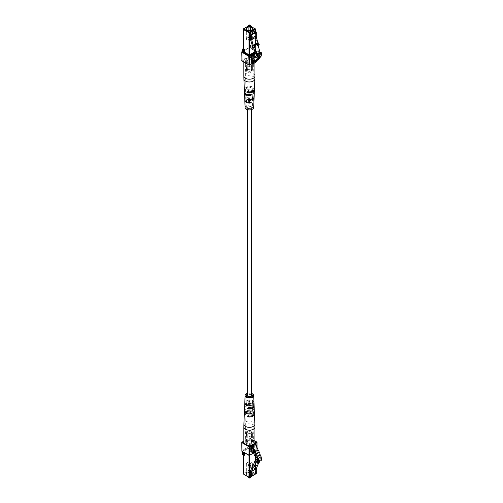 <?xml version="1.0" encoding="UTF-8"?>
<svg xmlns="http://www.w3.org/2000/svg" width="503" height="503" viewBox="0 0 503 503"><rect width="100%" height="100%" fill="white"/><g stroke="black" fill="none" stroke-linecap="round" stroke-linejoin="round"><path stroke-width="0.38" stroke-dasharray="2.52 1.89" d="M247.985 108.271A1.987 1.144 0 0 0 250.148 108.516A1.987 1.144 0 0 0 251.374 107.46A1.987 1.144 0 0 0 250.79 106.649A1.987 1.144 0 0 0 248.627 106.403A1.987 1.144 0 0 0 247.401 107.46A1.987 1.144 0 0 0 247.985 108.271M251.374 395.54A1.987 1.144 0 0 0 250.79 394.729A1.987 1.144 0 0 0 248.627 394.484A1.987 1.144 0 0 0 247.401 395.54M255.405 62.441A1.006 0.585 60 0 1 255.015 62.353L251.707 64.145M254.914 62.29L254.914 60.209L253.663 60.932M254.914 60.209L253.6 61.033M254.971 60.241L255.486 60.781L256.631 59.423A5.043 2.911 -120 0 0 257.121 56.518L257.593 55.154L259.894 55.512L256.976 57.197M259.894 55.512A4.816 2.779 -120 0 0 260.038 55.437A4.816 2.779 -120 0 0 260.862 54.387L257.649 56.242M260.862 54.387A2.094 1.207 -120 0 0 260.535 52.155M260.717 56.958A1.603 0.924 60 0 1 260.12 56.971L256.907 58.826M260.12 56.971L256.976 58.845M259.718 58.147A1.603 0.924 60 0 1 259.114 58.159L255.908 60.014M259.114 58.159L255.977 60.033M258.718 59.335A1.603 0.924 60 0 1 258.114 59.354L254.908 61.203M258.114 59.354L257.574 60.002M250.903 71.709A2.144 1.239 180 0 1 248.57 71.973A2.144 1.239 180 0 1 247.243 70.829A2.144 1.239 180 0 1 247.872 69.955A2.144 1.239 180 0 1 250.205 69.691A2.144 1.239 180 0 1 251.531 70.829A3.024 1.748 0 0 0 252.412 69.596A3.024 1.748 0 0 0 250.544 67.987A3.024 1.748 0 0 0 247.25 68.364A3.024 1.748 0 0 0 246.363 69.596A3.024 1.748 0 0 0 248.231 71.212A3.024 1.748 0 0 0 251.525 70.829A2.144 1.239 180 0 1 250.903 71.709M250.903 61.831A2.144 1.239 180 0 1 248.57 62.095A2.144 1.239 180 0 1 247.243 60.957A2.144 1.239 180 0 1 247.872 60.077A2.144 1.239 180 0 1 250.205 59.813A2.144 1.239 180 0 1 251.531 60.957A2.144 1.239 180 0 1 250.903 61.831M247.25 37.907A3.024 1.748 0 0 0 246.363 39.14A3.024 1.748 0 0 0 248.231 40.756A3.024 1.748 0 0 0 251.525 40.378A3.024 1.748 0 0 0 252.412 39.14A3.024 1.748 0 0 0 250.544 37.53A3.024 1.748 0 0 0 247.25 37.907M248.495 25.251A1.258 0.729 180 0 1 250.18 25.2M250.28 39.655A1.258 0.729 0 0 0 250.645 39.14A1.258 0.729 0 0 0 249.872 38.473A1.258 0.729 0 0 0 248.495 38.63A1.258 0.729 0 0 0 248.13 39.14A1.258 0.729 0 0 0 248.903 39.812A1.258 0.729 0 0 0 250.28 39.655M251.399 71.992A2.848 1.641 0 0 0 252.236 70.829A2.848 1.641 0 0 0 250.475 69.313A2.848 1.641 0 0 0 247.375 69.672A2.848 1.641 0 0 0 246.539 70.829A2.848 1.641 0 0 0 248.3 72.35A2.848 1.641 0 0 0 251.399 71.992M251.399 70.76A2.848 1.641 0 0 0 252.236 69.596A2.848 1.641 0 0 0 250.475 68.075A2.848 1.641 0 0 0 247.375 68.433A2.848 1.641 0 0 0 246.539 69.596A2.848 1.641 0 0 0 248.3 71.118A2.848 1.641 0 0 0 251.399 70.76M251.525 69.596A3.024 1.748 0 0 0 252.412 68.364A3.024 1.748 0 0 0 250.544 66.748A3.024 1.748 0 0 0 247.25 67.125A3.024 1.748 0 0 0 246.363 68.364A3.024 1.748 0 0 0 248.231 69.974A3.024 1.748 0 0 0 251.525 69.596M251.399 69.527A2.848 1.641 0 0 0 252.236 68.364A2.848 1.641 0 0 0 250.475 66.842A2.848 1.641 0 0 0 247.375 67.201A2.848 1.641 0 0 0 246.539 68.364A2.848 1.641 0 0 0 248.3 69.879A2.848 1.641 0 0 0 251.399 69.527M251.399 68.704A2.848 1.641 0 0 0 252.236 67.54A2.848 1.641 0 0 0 250.475 66.019A2.848 1.641 0 0 0 247.375 66.377A2.848 1.641 0 0 0 246.539 67.54A2.848 1.641 0 0 0 248.3 69.056A2.848 1.641 0 0 0 251.399 68.704M251.525 68.773A3.024 1.748 0 0 0 252.412 67.54A3.024 1.748 0 0 0 250.544 65.924A3.024 1.748 0 0 0 247.25 66.302A3.024 1.748 0 0 0 246.363 67.54A3.024 1.748 0 0 0 248.231 69.15A3.024 1.748 0 0 0 251.525 68.773M260.026 52.444L260.736 53.06L260.139 54.047L259.29 52.293L256.084 54.148M260.139 54.047L257.813 55.393M260.736 53.06L257.699 54.814M260.095 52.689L257.448 54.217M253.808 47.898L253.65 47.301L254.593 47.445M259.29 52.293L258.404 51.249L255.197 53.104M258.404 51.249L256.857 45.446L257.8 45.597L257.077 42.893M256.857 45.446L259.221 44.773M258.555 44.666L258.064 42.837M253.65 47.301L252.94 47.71L252.493 46.056M252.493 48.169L252.94 47.71M253.21 47.754L252.72 45.924M258.146 45.396L257.8 45.597M257.567 45.037L255.254 36.354L250.62 39.033M257.844 45.081L257.354 43.252L258.026 43.359M257.907 42.931L257.354 43.252M250.645 27.269A3.024 1.748 0 0 0 248.13 27.269M255.254 36.354L254.914 36.159L250.28 38.832M254.914 36.159L254.914 31.016M244.188 62.07A5.546 3.2 180 0 1 243.842 60.957A5.546 3.2 180 0 1 245.47 58.694A5.546 3.2 180 0 1 251.513 57.996A5.546 3.2 180 0 1 254.933 60.957A5.546 3.2 180 0 1 253.311 63.221A5.546 3.2 180 0 1 247.457 63.956M250.249 95.337L249.633 95.689A3.288 1.899 0 0 0 246.105 97.607A3.288 1.899 0 0 0 246.112 97.727L246.093 96.909A3.301 1.905 180 0 1 246.086 96.783A3.301 1.905 180 0 1 249.651 94.86L250.249 95.337L249.633 95.689L250.827 94.998A4.697 2.71 0 0 0 244.728 97.236M251.355 94.696L250.827 94.998L251.355 94.696L250.859 94.162L249.651 94.86M244.659 96.828A4.734 2.735 180 0 1 250.859 94.162M244.326 89.012A5.061 2.924 180 0 1 251.116 86.195L249.802 86.95L250.387 87.44L249.79 87.78A3.452 1.993 0 0 0 245.936 89.786A3.452 1.993 0 0 0 245.961 89.993L245.942 89.182A3.471 2.006 180 0 1 245.917 88.962A3.471 2.006 180 0 1 249.802 86.95M250.387 87.44L251.091 87.032A5.024 2.905 0 0 0 244.395 89.421M251.601 86.736L251.091 87.032L251.601 86.736L251.116 86.195M253.669 107.516A4.282 2.471 0 0 0 252.418 105.712A4.282 2.471 0 0 0 247.702 105.184A4.282 2.471 0 0 0 245.106 107.516M244.848 100.116A4.577 2.641 180 0 1 245.005 99.701L244.974 98.865A4.615 2.666 0 0 0 244.779 99.707M245.181 98.984L246.25 99.6L246.168 100.374L245.005 99.701M244.521 92.301A4.904 2.829 180 0 1 244.741 91.735L244.716 90.892A4.942 2.855 -0 0 0 244.452 91.892M244.936 91.018L246.112 91.703L246.011 92.464L244.741 91.735M254.329 91.892A4.942 2.855 0 0 0 252.883 89.804A4.942 2.855 0 0 0 247.784 89.125L247.287 89.66L247.809 89.962A4.904 2.829 180 0 1 252.858 90.641A4.904 2.829 180 0 1 254.26 92.301M247.287 89.66L249.073 90.691L248.469 90.345L249.06 89.861L247.784 89.125M253.996 99.707A4.615 2.666 0 0 0 252.651 97.758A4.615 2.666 0 0 0 248.042 97.092L247.533 97.626L248.067 97.934A4.577 2.641 180 0 1 252.625 98.594A4.577 2.641 180 0 1 253.927 100.116M247.533 97.626L249.23 98.601L248.601 98.242L249.218 97.771L248.042 97.092M252.569 96.67L252.682 96.607A3.301 1.905 180 0 1 252.688 96.783A3.301 1.905 180 0 1 249.123 98.657L248.526 99.009L249.142 99.475A3.288 1.899 0 0 0 252.676 97.607A3.288 1.899 0 0 0 252.663 97.437L252.569 96.67L253.889 95.91A4.734 2.735 180 0 1 254.122 96.828M253.675 96.035L253.858 96.752L252.663 97.437M254.046 97.236A4.697 2.71 0 0 0 253.858 96.752M252.701 88.773L252.833 88.698A3.471 2.006 180 0 1 252.858 88.962A3.471 2.006 180 0 1 248.972 90.93L248.388 91.263L248.985 91.741A3.452 1.993 0 0 0 252.839 89.786A3.452 1.993 0 0 0 252.82 89.534L252.701 88.773L254.147 87.943A5.061 2.924 180 0 1 254.449 89.012M253.921 88.075L254.116 88.779L252.82 89.534M254.38 89.421A5.024 2.905 0 0 0 254.116 88.779M246.508 62.617A4.068 2.352 180 0 1 245.319 60.982A4.068 2.352 180 0 1 247.809 58.788A4.068 2.352 180 0 1 252.267 59.291A4.068 2.352 180 0 1 253.455 60.982A4.068 2.352 180 0 1 250.922 63.133A4.068 2.352 180 0 1 246.508 62.617M245.106 98.305L246.206 97.67M244.854 90.628L246.074 89.93M248.507 102.254A3.225 1.861 180 0 1 247.105 101.782A3.225 1.861 180 0 1 246.162 100.487A3.225 1.861 180 0 1 246.168 100.374M249.545 102.323L250.173 101.864L249.557 101.512A3.244 1.874 0 0 1 247.092 100.965A3.244 1.874 0 0 1 246.149 99.663A3.244 1.874 0 0 1 246.149 99.537L246.25 99.6M249.821 94.665L249.702 94.595A3.389 1.955 180 0 1 246.992 94.03A3.389 1.955 180 0 1 245.998 92.665A3.389 1.955 180 0 1 246.011 92.464M249.702 94.595L250.312 94.124L249.714 93.778A3.408 1.968 -0 0 1 246.979 93.212A3.408 1.968 -0 0 1 245.98 91.842A3.408 1.968 -0 0 1 245.992 91.634L246.112 91.703M254.059 92.747L252.783 92.011A3.408 1.968 0 0 0 252.795 91.842A3.408 1.968 0 0 0 251.796 90.427A3.408 1.968 0 0 0 249.06 89.861M252.688 96.783L252.776 92.665A3.389 1.955 180 0 0 251.783 91.257A3.389 1.955 180 0 0 249.073 90.691L248.469 90.345M253.801 100.418L252.625 99.739A3.244 1.874 0 0 0 252.632 99.663A3.244 1.874 0 0 0 251.682 98.318A3.244 1.874 0 0 0 249.218 97.771M252.462 107.479A3.075 1.773 180 0 1 250.544 109.101A3.075 1.773 180 0 1 247.212 108.717A3.075 1.773 180 0 1 246.313 107.479A3.075 1.773 180 0 1 248.193 105.825A3.075 1.773 180 0 1 251.563 106.202A3.075 1.773 180 0 1 252.462 107.479L252.613 100.487A3.225 1.861 180 0 0 251.67 99.148A3.225 1.861 180 0 0 249.23 98.601L248.601 98.242M252.613 100.487A3.225 1.861 180 0 1 252.607 100.55L253.594 101.122M252.525 100.506L252.625 99.739M252.776 92.665A3.389 1.955 180 0 1 252.764 92.822L253.839 93.445M252.663 92.766L252.783 92.011M250.312 94.124L250.997 94.52M250.173 101.864L250.733 102.184M247.916 99.355L248.526 99.009M247.658 91.684L248.388 91.263M254.914 443.382L254.914 445.469L255.511 445.608L256.631 448.236A5.043 2.911 60 0 1 257.121 451.707C257.442 453.473 258.366 454.869 259.894 455.913A4.816 2.779 60 0 1 260.862 458.151A2.094 1.207 60 0 1 260.592 459.994A2.094 1.207 60 0 1 260.535 460.019L261.246 460.427M251.707 447.318L254.914 445.469M251.764 447.356L254.971 445.501M256.681 457.761L259.894 455.913M257.649 460.006L260.862 458.151M257.429 461.811L260.535 460.019M250.903 433.045A2.144 1.239 0 0 0 251.531 432.171A2.144 1.239 0 0 0 250.205 431.027A2.144 1.239 0 0 0 247.872 431.291A2.144 1.239 0 0 0 247.243 432.171A3.024 1.748 180 0 1 250.544 431.788A3.024 1.748 180 0 1 252.412 433.404A3.024 1.748 180 0 1 251.525 434.636A3.024 1.748 180 0 1 248.231 435.013A3.024 1.748 180 0 1 246.363 433.404A3.024 1.748 180 0 1 247.25 432.171A2.144 1.239 0 0 0 248.57 433.309A2.144 1.239 0 0 0 250.903 433.045M250.903 442.923A2.144 1.239 0 0 0 251.531 442.043A2.144 1.239 0 0 0 250.205 440.905A2.144 1.239 0 0 0 247.872 441.169A2.144 1.239 0 0 0 247.243 442.043A2.144 1.239 0 0 0 248.57 443.187A2.144 1.239 0 0 0 250.903 442.923M247.25 472.914A3.024 1.748 180 0 1 250.544 472.531A3.024 1.748 180 0 1 252.412 474.147A3.024 1.748 180 0 1 251.525 475.379A3.024 1.748 180 0 1 248.231 475.756A3.024 1.748 180 0 1 246.363 474.147A3.024 1.748 180 0 1 247.25 472.914M247.25 462.622A3.024 1.748 180 0 1 250.544 462.244A3.024 1.748 180 0 1 252.412 463.86A3.024 1.748 180 0 1 251.525 465.093A3.024 1.748 180 0 1 248.231 465.47A3.024 1.748 180 0 1 246.363 463.86A3.024 1.748 180 0 1 247.25 462.622M250.645 477.234A1.258 0.729 0 0 0 249.872 476.561A1.258 0.729 0 0 0 248.495 476.718A1.258 0.729 0 0 0 248.13 477.234M250.28 464.37A1.258 0.729 180 0 1 248.903 464.527A1.258 0.729 180 0 1 248.13 463.86A1.258 0.729 180 0 1 248.495 463.345A1.258 0.729 180 0 1 249.872 463.188A1.258 0.729 180 0 1 250.645 463.86A1.258 0.729 180 0 1 250.28 464.37M248.595 477.8A1.006 0.585 180 0 1 248.677 477.026A1.006 0.585 180 0 1 250.098 477.026A1.006 0.585 180 0 1 250.098 477.85M251.399 433.328A2.848 1.641 180 0 1 248.3 433.687A2.848 1.641 180 0 1 246.539 432.171A2.848 1.641 180 0 1 247.375 431.008A2.848 1.641 180 0 1 250.475 430.65A2.848 1.641 180 0 1 252.236 432.171A2.848 1.641 180 0 1 251.399 433.328M251.399 434.567A2.848 1.641 180 0 1 248.3 434.925A2.848 1.641 180 0 1 246.539 433.404A2.848 1.641 180 0 1 247.375 432.24A2.848 1.641 180 0 1 250.475 431.882A2.848 1.641 180 0 1 252.236 433.404A2.848 1.641 180 0 1 251.399 434.567M251.525 435.875A3.024 1.748 180 0 1 248.231 436.252A3.024 1.748 180 0 1 246.363 434.636A3.024 1.748 180 0 1 247.25 433.404A3.024 1.748 180 0 1 250.544 433.026A3.024 1.748 180 0 1 252.412 434.636A3.024 1.748 180 0 1 251.525 435.875M251.399 435.799A2.848 1.641 180 0 1 248.3 436.158A2.848 1.641 180 0 1 246.539 434.636A2.848 1.641 180 0 1 247.375 433.473A2.848 1.641 180 0 1 250.475 433.121A2.848 1.641 180 0 1 252.236 434.636A2.848 1.641 180 0 1 251.399 435.799M251.399 436.623A2.848 1.641 180 0 1 248.3 436.981A2.848 1.641 180 0 1 246.539 435.46A2.848 1.641 180 0 1 247.375 434.296A2.848 1.641 180 0 1 250.475 433.944A2.848 1.641 180 0 1 252.236 435.46A2.848 1.641 180 0 1 251.399 436.623M251.525 436.698A3.024 1.748 180 0 1 248.231 437.076A3.024 1.748 180 0 1 246.363 435.46A3.024 1.748 180 0 1 247.25 434.227A3.024 1.748 180 0 1 250.544 433.85A3.024 1.748 180 0 1 252.412 435.46A3.024 1.748 180 0 1 251.525 436.698M257.41 459.239L260.139 457.661L259.29 458.434L258.404 458.459L256.857 462.471L257.8 463.414L257.077 465.281L254.084 467.01M256.084 460.283L259.29 458.434M257.813 461.025L260.736 459.34L260.139 457.661M256.882 460.817L260.095 458.969L260.736 459.34M259.039 461.697L260.095 458.969M257.567 465.168L257.077 465.281M258.064 463.188L258.555 461.917L257.844 462.332L257.354 463.596L258.064 463.188L258.737 463.854M257.347 459.069L258.404 458.459M256.857 462.471L257.567 462.062L255.254 468.067L254.914 467.872L254.914 473.015L255.964 473.625L251.33 476.297L255.449 473.939L255.449 460.163M257.8 463.414L258.548 462.98M257.354 463.596L258.058 464.244M257.693 465.13L258.026 464.263M250.62 470.745L255.254 468.067M252.726 465.288L252.135 466.815M253.21 465.005L252.72 466.275L253.393 466.941M252.009 466.683L252.72 466.275M250.821 470.236L254.914 467.872M250.28 475.687L254.914 473.015M254.933 442.043A5.546 3.2 0 0 0 251.513 439.088A5.546 3.2 0 0 0 245.47 439.779A5.546 3.2 0 0 0 243.842 442.043M250.249 403.991L251.355 403.356L250.827 402.834L249.633 403.525L250.249 403.991L249.651 404.343A3.301 1.905 0 0 0 246.086 406.217A3.301 1.905 0 0 0 246.093 406.393L246.112 405.563A3.288 1.899 180 0 1 246.105 405.393A3.288 1.899 180 0 1 249.633 403.525M244.728 405.764A4.734 2.735 0 0 1 250.859 403.645L251.355 403.356M244.691 405.355A4.697 2.71 180 0 1 250.827 402.834M250.387 411.737L249.802 412.07A3.471 2.006 0 0 0 245.917 414.038A3.471 2.006 0 0 0 245.942 414.302L245.961 413.466A3.452 1.993 180 0 1 245.936 413.215A3.452 1.993 180 0 1 249.79 411.259L250.387 411.737L249.802 412.07L251.116 411.316A5.061 2.924 0 0 0 244.395 413.579M251.601 411.033L251.116 411.316L251.601 411.033L251.091 410.505L249.79 411.259M244.364 413.164A5.024 2.905 180 0 1 251.091 410.505M247.401 393.346A4.282 2.471 180 0 1 251.374 393.346M253.965 402.475A4.577 2.641 0 0 0 252.625 400.671A4.577 2.641 0 0 0 248.067 400.004L247.533 400.52L248.042 400.816A4.615 2.666 180 0 1 252.651 401.476A4.615 2.666 180 0 1 253.927 402.884M247.533 400.52L249.218 401.488L248.601 401.136L249.23 400.677L248.067 400.004M254.292 410.291A4.904 2.829 0 0 0 252.858 408.354A4.904 2.829 0 0 0 247.809 407.675L247.287 408.197L247.784 408.48A4.942 2.855 180 0 1 252.883 409.165A4.942 2.855 180 0 1 254.26 410.7M247.287 408.197L249.06 409.222L248.469 408.876L249.073 408.405L247.809 407.675M244.521 410.7A4.942 2.855 180 0 1 244.716 410.253L244.741 409.442A4.904 2.829 0 0 0 244.483 410.291M244.936 409.555L246.112 410.234L245.992 410.989L244.716 410.253M244.848 402.884A4.615 2.666 180 0 1 244.974 402.582L245.005 401.778A4.577 2.641 0 0 0 244.81 402.475M245.181 401.878L246.25 402.494L246.149 403.261L244.974 402.582M254.046 405.764A4.734 2.735 0 0 0 253.889 405.393L252.682 406.091L252.663 405.273A3.288 1.899 180 0 1 252.676 405.393A3.288 1.899 180 0 1 249.142 407.311L248.526 407.663L249.123 408.14M252.569 405.33L253.858 404.588A4.697 2.71 180 0 1 254.084 405.355M253.675 404.695L253.889 405.393M254.38 413.579A5.061 2.924 0 0 0 254.147 413.064L252.833 413.818L252.82 413.007A3.452 1.993 180 0 1 252.839 413.215A3.452 1.993 180 0 1 248.985 415.22L248.388 415.56L248.972 416.05A3.471 2.006 0 0 0 252.858 414.038A3.471 2.006 0 0 0 252.833 413.818M252.701 413.07L254.116 412.253A5.024 2.905 180 0 1 254.411 413.164M253.921 412.372L254.147 413.064M252.267 440.383A4.068 2.352 0 0 0 247.853 439.867A4.068 2.352 0 0 0 245.319 442.018A4.068 2.352 0 0 0 246.508 443.709A4.068 2.352 0 0 0 250.966 444.212A4.068 2.352 0 0 0 253.455 442.018A4.068 2.352 0 0 0 252.267 440.383M245.106 406.965L246.206 406.33M244.854 414.925L246.074 414.227M253.77 403.299L252.607 402.626A3.225 1.861 0 0 0 252.613 402.513A3.225 1.861 0 0 0 251.67 401.218A3.225 1.861 0 0 0 249.23 400.677M252.607 402.626L252.625 403.463A3.244 1.874 180 0 0 252.632 403.337A3.244 1.874 180 0 0 251.682 402.035A3.244 1.874 180 0 0 249.218 401.488L248.601 401.136M254.034 411.265L252.764 410.536A3.389 1.955 0 0 0 252.776 410.335A3.389 1.955 0 0 0 251.783 408.97A3.389 1.955 0 0 0 249.073 408.405M252.764 410.536L252.783 411.366A3.408 1.968 180 0 0 252.795 411.158A3.408 1.968 180 0 0 251.796 409.788A3.408 1.968 180 0 0 249.06 409.222L248.469 408.876M249.784 413.177L249.714 413.139A3.408 1.968 180 0 1 246.979 412.573A3.408 1.968 180 0 1 245.98 411.158A3.408 1.968 180 0 1 245.992 410.989M246.086 406.217L245.998 410.335A3.389 1.955 0 0 1 246.011 410.178L246.112 410.234M245.998 410.335A3.389 1.955 0 0 0 246.992 411.743A3.389 1.955 0 0 0 249.702 412.309L250.966 413.038M248.048 405.066A3.244 1.874 180 0 1 247.092 404.682A3.244 1.874 180 0 1 246.149 403.337A3.244 1.874 180 0 1 246.149 403.261M246.313 395.521L246.162 402.513A3.225 1.861 0 0 1 246.168 402.45L246.25 402.494M246.162 402.513A3.225 1.861 0 0 0 247.105 403.852A3.225 1.861 0 0 0 249.545 404.399L250.708 405.066M251.374 394.182A3.075 1.773 0 0 0 247.401 394.182M250.173 404.758L249.545 404.399L250.173 404.758L249.557 405.229M250.312 412.655L249.702 412.309L250.312 412.655L249.714 413.139M252.663 411.297L253.839 411.982M252.525 403.4L253.594 404.016M250.198 408.09A3.301 1.905 0 0 0 252.688 406.217A3.301 1.905 0 0 0 252.682 406.091M247.948 408.002L248.526 407.663M247.69 415.968L248.388 415.56M255.015 62.353L251.808 64.202M255.247 60.656L252.713 62.12M255.511 60.762L252.305 62.611M256.631 59.423L253.424 61.278M257.121 56.518L253.914 58.373M251.525 62.598A3.024 1.748 180 0 1 248.231 62.982A3.024 1.748 180 0 1 246.363 61.366A3.024 1.748 180 0 1 247.25 60.134A3.024 1.748 180 0 1 250.544 59.75A3.024 1.748 180 0 1 252.412 61.366A3.024 1.748 180 0 1 251.525 62.598M246.891 59.511A3.527 2.037 0 0 0 246.891 62.397A3.527 2.037 0 0 0 251.884 62.397A3.527 2.037 0 0 0 251.884 59.511A3.527 2.037 0 0 0 246.891 59.511M254.858 51.828L255.449 51.488L255.801 52.105A1.006 0.585 0 0 0 255.801 51.281L256.87 52.312L255.298 53.224M255.046 52.545L256.87 51.903L256.87 60.335L249.746 56.223L249.746 47.785L249.029 47.785L249.029 56.223L241.905 60.335L241.905 51.903L249.387 47.578L242.471 51.576M242.471 51.407L249.136 47.552A0.503 0.503 0 0 1 249.639 47.552L249.746 47.785A1.006 0.585 60 0 0 250.456 47.376L250.456 45.276L250.098 45.069L250.739 45.44L249.746 44.861L249.746 25.766L255.449 29.061L255.449 51.08L251.098 48.565L250.953 46.263L251.456 48.772L255.801 51.281L251.204 48.797L257.02 52.105L257.02 60.542L249.387 65.069L242.257 60.957L249.387 56.839L256.769 60.982M250.387 45.232A1.006 0.585 60 0 1 251.098 46.471M249.029 44.861A1.006 0.585 -60 0 0 249.746 45.276L249.746 47.376L242.616 51.488L242.616 49.388A1.006 0.585 -60 0 0 243.326 48.156L243.326 29.061L249.029 25.766L249.029 44.861L251.098 45.647L251.098 47.741A1.006 0.585 60 0 0 251.814 48.98M251.984 61.894L251.884 61.982A1.006 0.585 120 0 0 252.594 62.397L254.021 61.573A1.006 0.585 120 0 0 254.732 60.335L254.021 60.335L254.021 57.411M254.732 56.801L254.732 60.335M251.707 63.73L256.87 60.75L257.02 52.105A0.503 0.503 0 0 0 256.769 51.671L251.707 48.747L251.098 47.741M250.645 26.288L249.387 25.559L248.13 26.288M255.593 31.406L255.449 51.488L255.449 31.324M253.908 60.272L253.644 60.938M252.217 61.762L253.663 60.957L254.021 61.573M252.952 55.361L252.952 54.783L251.525 55.607L251.381 61.159L251.525 56.015L251.884 56.223L251.884 61.573L251.525 61.366L252.028 61.775M253.914 54.808L253.059 54.55L251.632 55.374L253.663 54.783L251.884 55.399L251.525 56.015L251.632 55.374A0.503 0.503 0 0 0 251.381 55.808L251.381 61.159A0.503 0.503 0 0 0 251.632 61.599L251.984 61.8L251.525 60.957L252.028 60.662M251.946 56.267L252.305 55.638M253.99 54.777L253.562 54.55A0.503 0.503 0 0 0 253.059 54.55L253.952 54.783M252.594 62.397L252.11 61.825M242.006 60.982L241.754 60.542M249.387 56.839L249.029 56.223L249.746 56.223L249.387 56.839M249.387 25.559L249.746 25.766L249.029 25.766L249.387 25.559M242.459 51.771L249.746 47.376L250.456 47.376M251.098 48.565L251.204 48.797A0.503 0.503 0 0 1 250.953 48.363L251.249 45.848L250.739 45.44L251.249 45.848A0.503 0.503 0 0 0 250.997 45.415L250.356 45.044A0.503 0.503 0 0 0 249.846 45.044L250.953 46.263L251.098 48.565M254.933 76.01A5.546 3.2 0 0 0 253.311 73.746A5.546 3.2 0 0 0 245.47 73.746A5.546 3.2 0 0 0 243.842 76.01M243.905 78.902A5.483 3.169 180 0 1 247.225 75.915A5.483 3.169 180 0 1 253.267 76.588A5.483 3.169 180 0 1 254.87 78.902M245.942 89.182L244.628 89.936M246.093 96.909L244.886 97.607M251.884 447.312L255.247 445.406M252.305 447.456L255.511 445.608M253.424 450.091L256.631 448.236M253.914 453.555L257.121 451.707M251.525 442.866A3.024 1.748 0 0 0 252.412 441.634A3.024 1.748 0 0 0 250.544 440.018A3.024 1.748 0 0 0 247.25 440.402A3.024 1.748 0 0 0 246.363 441.634A3.024 1.748 0 0 0 248.231 443.25A3.024 1.748 0 0 0 251.525 442.866M246.891 440.603A3.527 2.037 180 0 1 251.884 440.603A3.527 2.037 180 0 1 251.884 443.489A3.527 2.037 180 0 1 246.891 443.489A3.527 2.037 180 0 1 246.891 440.603M255.449 456.473L255.801 450.895A1.006 0.585 180 0 1 255.801 451.719L256.87 450.688L251.814 447.764A1.006 0.585 60 0 0 251.098 448.179L251.098 450.279L250.456 449.908L250.456 447.808L249.746 447.808L250.098 450.525L249.746 451.141L250.387 451.512A1.006 0.585 60 0 0 251.098 451.097L251.098 449.003L255.449 451.512L255.449 473.53L249.746 470.236L249.746 451.141L249.029 451.141A1.006 0.585 -60 0 1 249.746 449.908L250.456 449.908L250.098 450.525L250.739 450.895L250.387 451.512M251.814 447.764L251.204 448.355A0.503 0.503 0 0 0 250.953 448.795L251.456 448.38L256.769 451.329L256.87 447.11M250.098 455.008A1.006 0.585 180 0 1 248.677 455.008L249.387 455.422L255.549 451.694L250.098 455.008M249.029 455.385L244.684 452.876M243.748 455.083L243.326 455.014M251.318 445.048L254.587 443.162M254.933 441.131L249.387 437.931L243.842 441.131M244.188 443.162L247.457 445.048M241.754 450.895L242.257 451.304L249.387 447.192L249.029 446.57L241.905 450.688L241.905 442.25L249.029 438.138L249.029 446.57L249.746 446.57A1.006 0.585 60 0 1 250.456 447.808M242.471 454.228L242.616 451.92L249.746 447.808L249.387 447.192L249.746 446.57L249.746 438.138L256.87 442.25L257.02 450.895L254.009 452.757M252.952 448.978L252.952 445.337L254.021 445.545L251.884 445.954L253.663 445.337L253.663 450.688L254.021 450.895L254.021 445.545L254.732 445.545A1.006 0.585 120 0 0 254.021 445.13L252.594 445.954A1.006 0.585 120 0 0 251.884 447.192M254.732 445.545L254.732 450.895A1.006 0.585 120 0 1 254.021 452.128L253.977 452.153M255.235 443.608L251.707 445.645M254.053 467.004L257.259 465.156M249.387 477.441L243.685 474.147L249.387 470.852L255.09 474.147L249.387 477.441M249.029 451.141L249.029 470.236L243.326 473.53L243.182 454.637L243.898 455.008M242.723 454.662L242.616 454.02A1.006 0.585 -60 0 1 243.326 454.435M255.593 456.548L255.612 451.644L249.746 455.385M252.028 452.046L251.525 451.92L251.525 446.57L251.884 446.777L252.028 452.216M252.594 445.954L252.028 446.985L252.242 446.161L253.914 445.362L253.562 445.105A0.503 0.503 0 0 0 253.059 445.105L251.525 446.161L251.525 451.512L252.028 451.222M254.732 450.895L254.021 450.895L253.845 451.354M254.021 452.128L253.933 451.807M252.028 452.335L251.381 451.719A0.503 0.503 0 0 0 251.632 452.153L251.984 452.36L251.381 451.719L251.381 446.368L251.884 445.954L251.381 446.368A0.503 0.503 0 0 1 251.632 445.928L253.059 445.105L254.021 445.13M251.098 451.097L251.098 450.688L250.739 450.895L251.249 450.481L251.098 448.179M250.953 448.795L251.255 448.305L251.249 450.481A0.503 0.503 0 0 1 250.997 450.921L250.953 448.795M249.029 438.138L249.746 438.138L249.029 438.138M255.398 474.122L255.449 473.53L255.273 474.191M249.746 470.236L249.387 470.852L249.029 470.236L249.746 470.236M242.195 451.336L242.553 451.964M244.244 452.625L249.746 455.215L248.677 455.008L244.577 452.474A0.503 0.503 0 0 0 244.074 452.474L244.326 452.499M243.182 473.732L243.685 474.147M243.936 455.014L243.169 454.561L243.182 454.932M243.842 426.99A5.546 3.2 180 0 1 245.47 424.727A5.546 3.2 180 0 1 253.311 424.727A5.546 3.2 180 0 1 254.933 426.99M254.87 424.098A5.483 3.169 0 0 0 253.267 421.935A5.483 3.169 0 0 0 247.35 421.237A5.483 3.169 0 0 0 243.905 424.098M245.961 413.466L244.659 414.221M246.112 405.563L244.917 406.248M251.374 107.46L251.374 109.654M247.401 107.46L247.401 109.654M255.486 60.781L252.28 62.63M257.593 55.154L256.794 55.613M260.038 55.437L256.832 57.292M252.412 67.54L252.412 61.366L251.632 62.372C248.979 63.887 245.357 61.567 246.363 61.366L246.363 67.54M247.243 60.957L247.243 70.829M246.363 39.14L246.363 28.853M250.645 30.444L250.645 39.14M252.236 70.829L252.236 69.596M252.412 69.596L252.412 68.364M252.236 68.364L252.236 67.54M246.539 68.364L246.539 67.54M246.363 69.596L246.363 68.364M246.539 70.829L246.539 69.596M248.13 30.444L248.13 39.14M252.412 39.14L252.412 28.853M251.531 60.957L251.531 70.829M251.707 63.9L256.725 61.001M250.645 26.118L249.639 25.534A0.503 0.503 0 0 0 249.136 25.534L248.13 26.118M254.933 62.743L254.933 60.957M243.842 62.039L243.842 60.957M246.313 107.479L246.162 100.487M246.149 99.663L246.105 97.607M246.086 96.783L245.998 92.665M245.98 91.842L245.936 89.786M245.917 88.962L245.319 60.982M252.632 99.663L252.676 97.607M252.795 91.842L252.839 89.786M252.858 88.962L253.455 60.982M252.556 100.694L253.644 101.323M250.004 101.593L251.104 102.228M245.112 98.77L246.206 99.405M247.69 97.884L248.778 98.513M252.613 96.475L253.745 95.822M247.558 99.393L248.689 98.739M245.049 98.506L246.174 97.859M250.079 95.608L251.204 94.954M252.701 92.954L253.896 93.646M247.438 89.918L248.639 90.609M252.751 88.578L253.996 87.855M250.217 87.704L251.45 86.994M244.798 90.836L246.036 90.119M247.306 91.722L248.551 91.005M244.86 90.804L246.068 91.502M250.148 93.86L251.355 94.551M257.379 461.842L260.592 459.994M252.412 435.46L252.412 441.634C251.896 440.213 250.136 439.874 247.143 440.628L246.363 441.634L246.363 435.46M251.531 442.043L251.531 432.171M252.412 463.86L252.412 474.147M248.13 476.882L248.13 463.86M246.539 432.171L246.539 433.404M246.363 433.404L246.363 434.636M246.539 434.636L246.539 435.46M252.236 434.636L252.236 435.46M252.412 433.404L252.412 434.636M252.236 432.171L252.236 433.404M250.645 476.882L250.645 463.86M246.363 463.86L246.363 474.147M247.243 442.043L247.243 432.171M254.933 440.961L249.639 437.906A0.503 0.503 0 0 0 249.136 437.906L243.842 440.961M255.449 474.09A0.503 0.503 0 0 0 255.593 473.732L255.593 460.082M254.002 452.926L256.769 451.329A0.503 0.503 0 0 0 257.02 450.895L257.02 447.456M253.952 467.029L257.159 465.181M246.149 403.337L246.105 405.393M245.98 411.158L245.936 413.215M245.917 414.038L245.319 442.018M252.462 395.521L252.613 402.513M252.632 403.337L252.676 405.393M252.688 406.217L252.776 410.335M252.795 411.158L252.839 413.215M252.858 414.038L253.455 442.018M249.997 404.487L251.085 405.116M252.569 403.595L253.663 404.23M247.671 400.772L248.771 401.407M245.131 401.677L246.219 402.306M247.577 408.046L248.696 407.392M252.6 405.141L253.726 404.494M250.085 404.261L251.223 403.607M245.03 407.179L246.162 406.525M250.136 412.391L251.337 413.082M244.879 409.354L246.08 410.046M247.325 416.006L248.557 415.296M244.779 415.145L246.024 414.422M250.23 411.995L251.469 411.278M252.745 412.881L253.977 412.164M247.419 408.449L248.627 409.14M252.707 411.498L253.914 412.196"/><path stroke-width="0.75" d="M247.401 109.654L247.401 395.54A1.987 1.144 0 0 0 247.985 396.351A1.987 1.144 0 0 0 250.148 396.597A1.987 1.144 0 0 0 251.374 395.54L251.374 109.654M251.808 64.202L251.707 62.058L252.28 62.63L253.424 61.278A5.043 2.911 -120 0 0 253.914 58.373L254.386 57.002L256.681 57.367A4.816 2.779 -120 0 0 256.832 57.292A4.816 2.779 -120 0 0 257.649 56.242A2.094 1.207 -120 0 0 257.329 54.003L258.039 54.412A4.722 2.729 60 0 1 257.813 57.751A1.603 0.924 60 0 1 257.511 58.807A1.603 0.924 60 0 1 256.907 58.826L256.813 58.939A1.603 0.924 60 0 1 256.511 60.002A1.603 0.924 60 0 1 255.908 60.014L255.813 60.127A1.603 0.924 60 0 1 255.511 61.19A1.603 0.924 60 0 1 254.908 61.203L252.405 64.177A1.006 0.585 60 0 1 252.311 64.252A1.006 0.585 60 0 1 251.808 64.202M253.663 60.932L251.707 62.058M253.6 61.033L251.764 62.095M258.039 54.412L261.246 52.557L260.535 52.155L257.329 54.003M261.246 52.557A4.722 2.729 60 0 1 261.019 55.902L257.813 57.751M261.019 55.902A1.603 0.924 60 0 1 260.717 56.958L257.511 58.807M260.051 57.342A1.603 0.924 60 0 1 259.718 58.147L256.511 60.002M259.051 58.537A1.603 0.924 60 0 1 258.718 59.335L255.511 61.19M257.574 60.002L255.612 62.322A1.006 0.585 60 0 1 255.524 62.403A1.006 0.585 60 0 1 255.405 62.441M248.13 27.269A3.024 1.748 0 0 0 247.25 27.621A3.024 1.748 0 0 0 246.363 28.853A3.024 1.748 0 0 0 248.231 30.469A3.024 1.748 0 0 0 251.525 30.086A3.024 1.748 0 0 0 252.412 28.853A3.024 1.748 0 0 0 250.645 27.269M250.18 25.2A1.258 0.729 180 0 1 250.28 25.251A1.258 0.729 180 0 1 250.645 25.766A1.258 0.729 180 0 1 250.28 26.282A1.258 0.729 180 0 1 248.903 26.439A1.258 0.729 180 0 1 248.13 25.766A1.258 0.729 180 0 1 248.495 25.251L248.677 25.15A1.006 0.585 0 0 0 248.677 25.974A1.006 0.585 0 0 0 250.098 25.974A1.006 0.585 0 0 0 250.098 25.15A1.006 0.585 0 0 0 248.677 25.15L248.495 25.251M257.813 55.393L256.932 55.902L255.197 53.104L253.808 47.898M257.699 54.814L256.932 55.902M257.448 54.217L256.882 54.544L257.53 54.915M257.75 43.912L254.543 45.767L253.87 44.748L257.077 42.893L257.75 43.912L260.026 52.444M254.543 45.767L256.882 54.544M252.676 46.446L253.166 48.269L252.493 48.169L252.009 46.339L253.393 46.031L252.009 46.339M253.166 48.269L254.593 47.445L253.87 44.748M258.146 45.396L259.221 44.773L258.737 42.944L258.026 43.359L256.323 36.971L251.689 39.649L253.393 46.031M257.907 42.931L258.737 42.944M252.493 46.056L250.28 38.832L250.28 33.688L251.33 34.298L255.964 31.62L256.323 32.242L256.323 36.971M256.323 32.242L251.689 34.914L251.689 39.649M251.689 34.914L251.33 34.298M250.28 33.688L254.914 31.016L255.964 31.62M244.395 89.421A5.024 2.905 0 0 0 244.364 89.836L244.452 91.892A4.942 2.855 -0 0 0 245.892 93.835A4.942 2.855 -0 0 0 250.997 94.52L251.487 94.803L250.966 95.325A4.904 2.829 180 0 1 245.917 94.646A4.904 2.829 180 0 1 244.483 92.709L244.659 96.828A4.734 2.735 180 0 0 244.886 97.607L244.917 98.412A4.697 2.71 0 0 1 244.691 97.645A4.697 2.71 0 0 1 244.728 97.236M244.364 89.836A5.024 2.905 0 0 0 244.659 90.747L244.628 89.936A5.061 2.924 180 0 1 244.326 89.012L243.905 78.902A5.483 3.169 180 0 0 245.508 81.065A5.483 3.169 180 0 0 251.425 81.763A5.483 3.169 180 0 0 254.87 78.902L254.449 89.012A5.061 2.924 180 0 1 247.658 91.684L247.174 91.967L247.658 91.684M244.691 97.645L244.779 99.707A4.615 2.666 0 0 0 246.124 101.524A4.615 2.666 0 0 0 250.733 102.184L251.242 102.48L250.708 102.996A4.577 2.641 180 0 1 246.149 102.329A4.577 2.641 180 0 1 244.81 100.525L245.106 107.516A4.282 2.471 0 0 0 246.357 109.208A4.282 2.471 0 0 0 250.978 109.755A4.282 2.471 0 0 0 253.669 107.516L253.965 100.525A4.577 2.641 180 0 1 253.77 101.222L253.801 100.418A4.615 2.666 0 0 0 253.996 99.707L254.084 97.645A4.697 2.71 0 0 0 254.046 97.236M244.81 100.525A4.577 2.641 180 0 1 244.848 100.116M244.483 92.709A4.904 2.829 180 0 1 244.521 92.301M253.927 100.116A4.577 2.641 180 0 1 253.965 100.525M254.26 92.301A4.904 2.829 180 0 1 254.292 92.709A4.904 2.829 180 0 1 254.034 93.558L254.059 92.747A4.942 2.855 0 0 0 254.329 91.892L254.411 89.836A5.024 2.905 0 0 0 254.38 89.421M250.997 94.52L251.487 94.803M250.733 102.184L251.242 102.48M254.292 92.709L254.122 96.828A4.734 2.735 180 0 1 247.916 99.355L247.419 99.644L247.916 99.355M249.117 99.487L247.948 100.166A4.697 2.71 0 0 0 254.084 97.645M247.948 100.166L247.419 99.644M248.815 91.842L247.69 92.495A5.024 2.905 0 0 0 254.411 89.836M247.69 92.495L247.174 91.967M247.457 63.956A5.546 3.2 180 0 1 244.188 62.07M250.708 102.996L249.545 102.323A3.225 1.861 180 0 1 248.507 102.254M257.329 461.873L258.039 462.276L261.246 460.427A4.722 2.729 -120 0 0 261.019 456.831A1.603 0.924 -120 0 0 260.12 454.712L260.02 454.486A1.603 0.924 -120 0 0 259.114 452.367L259.02 452.14A1.603 0.924 -120 0 0 258.114 450.022L255.612 444.162A1.006 0.585 -120 0 0 255.015 443.445L251.707 445.237L251.707 447.318L252.305 447.456L253.424 450.091A5.043 2.911 60 0 1 253.914 453.555C254.235 455.322 255.159 456.724 256.681 457.761A4.816 2.779 60 0 1 257.649 460.006A2.094 1.207 60 0 1 257.379 461.842A2.094 1.207 60 0 1 257.329 461.873L257.429 461.811M258.039 462.276A4.722 2.729 -120 0 0 257.813 458.679A1.603 0.924 -120 0 0 256.907 456.567L256.813 456.334A1.603 0.924 -120 0 0 255.908 454.222L255.813 453.989A1.603 0.924 -120 0 0 254.908 451.876L252.405 446.01A1.006 0.585 -120 0 0 251.808 445.293L251.707 445.237M257.813 458.679L261.019 456.831M256.907 456.567L260.12 454.712M256.813 456.334L260.02 454.486M255.908 454.222L259.114 452.367M255.813 453.989L259.02 452.14M254.908 451.876L258.114 450.022M248.13 476.882L248.13 477.234A1.258 0.729 0 0 0 248.495 477.749A1.258 0.729 0 0 0 250.28 477.749L250.28 477.749A1.258 0.729 0 0 0 250.645 477.234L250.645 476.882M250.098 477.85L250.098 477.85A1.006 0.585 180 0 1 248.677 477.85A1.006 0.585 180 0 1 248.595 477.8M255.197 460.308L253.65 464.326L254.593 465.262L253.87 467.13L254.461 466.998L256.882 460.817L257.53 461.188L256.932 459.516L256.084 460.283L255.197 460.308L257.347 459.069M256.932 459.516L257.41 459.239M254.543 466.891L257.75 465.042L259.039 461.697M258.058 464.244L258.737 463.854L259.221 462.59L258.844 462.207M257.75 465.042L254.531 466.916M253.65 464.326L252.493 465.42L253.166 466.086L252.676 467.35L253.393 466.941L251.689 471.361L256.323 468.683L257.693 465.13M252.493 465.42L252.009 466.683L252.676 467.35M258.548 462.98L259.221 462.59M253.166 466.086L254.593 465.262M252.94 464.734L252.726 465.288M252.135 466.815L250.62 470.745L250.28 470.544L250.821 470.236M250.28 470.544L250.28 475.687L251.33 476.297L251.689 476.09L251.689 471.361M251.689 476.09L256.323 473.417L256.323 468.683M256.323 473.417L251.582 476.322M243.842 426.99L243.842 442.043A5.546 3.2 0 0 0 247.269 445.004A5.546 3.2 0 0 0 253.311 444.306A5.546 3.2 0 0 0 254.933 442.043L254.933 426.99A5.546 3.2 180 0 1 253.311 429.254A5.546 3.2 180 0 1 245.47 429.254A5.546 3.2 180 0 1 243.842 426.99L243.905 424.098A5.483 3.169 0 0 0 245.508 426.412A5.483 3.169 0 0 0 251.55 427.085A5.483 3.169 0 0 0 254.87 424.098L254.449 413.988A5.061 2.924 0 0 0 254.38 413.579M244.728 405.764A4.734 2.735 0 0 0 244.659 406.173A4.734 2.735 0 0 0 244.886 407.09L244.917 406.248A4.697 2.71 180 0 1 244.691 405.355L244.779 403.293A4.615 2.666 180 0 1 244.848 402.884M244.395 413.579A5.061 2.924 0 0 0 244.326 413.988A5.061 2.924 0 0 0 244.628 415.057L244.659 414.221A5.024 2.905 180 0 1 244.364 413.164L244.452 411.108A4.942 2.855 180 0 1 244.521 410.7M251.374 393.346A4.282 2.471 180 0 1 252.418 393.792A4.282 2.471 180 0 1 253.669 395.484A4.282 2.471 180 0 1 251.072 397.816A4.282 2.471 180 0 1 246.357 397.288A4.282 2.471 180 0 1 245.106 395.484A4.282 2.471 180 0 1 247.401 393.346M244.659 406.173L244.483 410.291A4.904 2.829 0 0 0 245.917 412.359A4.904 2.829 0 0 0 250.966 413.038L251.487 413.34L250.997 413.875A4.942 2.855 180 0 1 245.892 413.196A4.942 2.855 180 0 1 244.452 411.108M245.106 395.484L244.81 402.475A4.577 2.641 0 0 0 246.149 404.406A4.577 2.641 0 0 0 250.708 405.066L251.242 405.374L250.733 405.908A4.615 2.666 180 0 1 246.124 405.242A4.615 2.666 180 0 1 244.779 403.293M250.708 405.066L251.242 405.374M250.966 413.038L251.487 413.34M254.26 410.7A4.942 2.855 180 0 1 254.329 411.108A4.942 2.855 180 0 1 254.059 412.108L254.034 411.265A4.904 2.829 0 0 0 254.292 410.291L254.122 406.173A4.734 2.735 0 0 0 254.046 405.764M253.927 402.884A4.615 2.666 180 0 1 253.996 403.293A4.615 2.666 180 0 1 253.801 404.135L253.77 403.299A4.577 2.641 0 0 0 253.965 402.475L253.669 395.484M250.198 408.09A3.301 1.905 0 0 1 249.123 408.14L247.916 408.838A4.734 2.735 0 0 0 254.122 406.173M247.916 408.838L247.419 408.304L247.948 408.002L247.419 408.304M253.996 403.293L254.084 405.355A4.697 2.71 180 0 1 247.948 408.002M248.847 416.126L247.658 416.805A5.061 2.924 0 0 0 254.449 413.988M247.658 416.805L247.174 416.264L247.69 415.968L247.174 416.264M254.329 411.108L254.411 413.164A5.024 2.905 180 0 1 247.69 415.968M247.401 394.182A3.075 1.773 0 0 0 246.313 395.521A3.075 1.773 0 0 0 247.212 396.798A3.075 1.773 0 0 0 250.582 397.175A3.075 1.773 0 0 0 252.462 395.521A3.075 1.773 0 0 0 251.563 394.283A3.075 1.773 0 0 0 251.374 394.182M250.733 405.908L249.557 405.229A3.244 1.874 180 0 1 248.048 405.066M252.713 62.12L252.041 62.51M255.612 62.322L252.405 64.177M255.449 31.324L255.449 29.47L249.746 32.764L249.746 54.783L249.029 54.783L248.677 55.399A1.006 0.585 0 0 0 250.098 55.399L249.029 56.43L243.968 53.507A1.006 0.585 -120 0 1 243.257 52.268L243.257 50.174L242.616 49.803L242.471 51.696L242.471 49.596L243.326 48.565L243.968 48.936A1.006 0.585 -120 0 1 244.684 50.174L244.684 52.268L249.029 54.783L249.029 32.764L243.326 29.47L243.326 48.565L243.182 29.268L243.685 28.853L249.387 32.148L255.09 28.853L250.645 26.288M243.968 53.507L244.326 52.89L243.968 52.268L244.684 52.268L244.326 52.89L249.387 55.808L249.746 56.43L249.746 64.862L251.707 63.73M242.471 51.576L241.905 52.312A1.006 0.585 -120 0 0 242.616 51.903M242.471 51.734L241.905 52.312L241.905 60.75L249.029 64.862L249.029 56.43L249.746 56.43L255.298 53.224M251.884 61.957L251.884 56.632A1.006 0.585 120 0 1 252.594 55.399L253.914 54.758M254.732 56.801L254.732 54.984A1.006 0.585 120 0 0 254.021 54.575M257.259 43.233L254.053 45.088M254.361 45.427L257.567 43.572M248.13 26.288L243.433 28.828A0.503 0.503 0 0 0 243.182 29.268L248.13 26.118M255.046 52.545L250.098 55.399L249.746 54.783L254.858 51.828M254.021 57.411L253.814 54.865M253.663 54.953L253.908 60.272M253.644 60.938L252.028 61.485M252.028 60.662L252.952 60.134L252.952 55.361M251.946 56.267L251.884 56.632M253.952 54.783L254.732 54.984M253.914 54.808L252.028 56.43L251.984 61.894M252.952 60.134L253.311 60.75L253.663 60.134L252.952 60.134M244.684 50.174L243.968 50.174L243.615 49.552L243.968 48.936M243.257 52.268L243.968 52.268L243.968 50.174L243.257 50.174L243.615 49.552L242.974 49.187L242.471 49.596A0.503 0.503 0 0 1 242.723 49.162L243.182 48.363M242.471 51.407L242.006 51.671A0.503 0.503 0 0 0 241.754 52.105L242.006 60.982L249.136 65.094L251.707 63.9M249.029 64.862L249.136 65.094A0.503 0.503 0 0 0 249.639 65.094L249.029 64.862M249.029 32.764L249.387 32.148L249.746 32.764L249.029 32.764M250.645 26.118L255.593 29.268A0.503 0.503 0 0 0 255.342 28.828L255.593 31.406M243.905 78.902L243.842 76.01A5.546 3.2 0 0 0 245.47 78.273A5.546 3.2 0 0 0 253.311 78.273A5.546 3.2 0 0 0 254.933 76.01L254.933 62.743M250.966 95.325L249.821 94.665M251.808 445.293L255.015 443.445M252.405 446.01L255.612 444.162M243.326 455.014L243.326 473.939L249.029 477.234L249.029 455.385M244.684 452.876L244.684 454.806L243.968 454.806L244.043 452.499M243.898 455.008L243.968 455.215A1.006 0.585 -120 0 0 244.684 454.806M247.457 445.048L249.387 446.161L251.318 445.048M254.587 443.162L256.517 442.043L254.933 441.131M243.842 441.131L242.257 442.043L244.188 443.162M244.326 452.499L249.029 455.215L249.029 446.777L241.905 442.665L241.905 451.097L241.754 442.458L243.842 440.961M243.968 452.291A1.006 0.585 -120 0 0 243.257 452.706L243.364 455.033L243.968 454.806L242.616 454.435L242.616 452.335A1.006 0.585 -120 0 0 241.905 451.097L242.195 451.336M253.977 452.153L252.594 452.952L252.242 452.335L253.663 451.512L252.028 452.046M251.884 447.312L251.884 452.543A1.006 0.585 120 0 0 252.594 452.952M251.707 445.645L249.746 446.777L249.746 455.215L254.009 452.757M256.87 447.11L256.87 442.665L255.235 443.608M255.449 460.163L255.449 456.473M249.746 455.385L249.746 477.234L251.349 476.31M252.028 451.222L252.952 450.688L252.952 448.978M253.845 451.354L253.933 451.807M253.65 450.682L252.952 450.688L253.311 451.304L253.663 450.719M251.884 452.543L252.028 447.261M242.257 442.043L242.006 442.018A0.503 0.503 0 0 0 241.754 442.458L242.257 442.043M257.02 447.456L257.02 442.458L256.517 442.043L257.02 442.458A0.503 0.503 0 0 0 256.769 442.018L254.933 440.961M243.685 474.147L249.136 477.466L249.746 477.234L249.136 477.466A0.503 0.503 0 0 0 249.639 477.466L255.342 474.172A0.503 0.503 0 0 0 255.449 474.09M249.387 446.161L249.029 446.777L249.746 446.777L249.387 446.161M243.433 474.172L243.182 473.732A0.503 0.503 0 0 0 243.433 474.172M249.746 455.215L249.136 455.448A0.503 0.503 0 0 0 249.639 455.448L249.746 455.215M244.074 452.474L249.136 455.448L254.002 452.926M242.616 452.335L242.553 451.964M242.616 454.435L242.471 454.228A0.503 0.503 0 0 0 242.723 454.662L242.616 454.435M244.244 452.625L243.257 452.706M250.997 413.875L249.784 413.177M256.794 55.613L254.386 57.002M255.524 62.403L252.311 64.252M250.645 25.766L250.645 30.444M248.13 25.766L248.13 30.444M241.754 60.542A0.503 0.503 0 0 0 242.006 60.982M243.842 76.01L243.842 62.039M254.933 76.01L254.87 78.902M255.593 456.548L255.593 460.082M241.754 450.895A0.503 0.503 0 0 0 242.006 451.329L242.471 452.128L242.471 454.228M243.182 454.932L243.182 473.732M243.867 454.982L243.867 455.033A0.503 0.503 0 0 1 243.364 455.033L242.723 454.662M254.461 466.998L257.668 465.143M244.326 413.988L243.905 424.098M254.933 426.99L254.87 424.098"/></g></svg>
